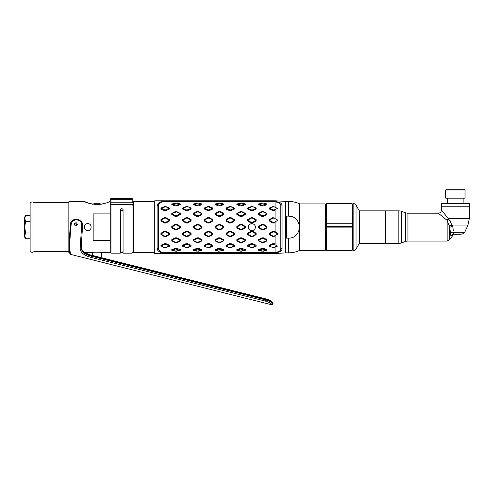 <?xml version="1.0" encoding="UTF-8"?>
<svg xmlns="http://www.w3.org/2000/svg" width="494" height="494" viewBox="0 0 494 494"><rect width="100%" height="100%" fill="white"/><g stroke="black" fill="none" stroke-linecap="round" stroke-linejoin="round"><path stroke-width="0.74" d="M98.948 257.078L101.678 257.078L101.678 252.527L110.199 252.527L110.199 201.725L109.038 201.725C108.458 202.515 104.814 203.509 98.108 204.714C90.266 203.861 85.907 202.867 85.03 201.725L68.845 201.725L68.845 252.527L69.629 252.527A0.926 0.883 -19.9 0 0 69.666 252.817L69.574 252.527M84.888 252.527L92.384 252.527C91.989 252.082 101.912 252.051 101.678 252.527M85.03 201.725L88.414 203.139M74.285 224.22L75.817 223.893M76.484 224.146L76.959 224.504M75.205 223.85L74.298 224.103M110.199 240.356L93.162 240.356L93.162 213.896L110.199 213.896L110.199 240.356L110.199 213.896M77.268 224.881L75.347 223.844M87.741 230.612C92.23 230.834 92.23 223.418 87.741 223.64C83.245 223.424 83.245 230.834 87.741 230.612M154.184 201.725L133.429 201.725L133.429 252.527L154.184 252.527M68.845 202.731L33.993 202.731A2.322 2.322 0 0 0 30.122 203.38L30.122 250.878L30.122 203.38M68.845 251.52L33.993 251.52L33.993 202.731M33.993 251.52A2.322 2.322 0 0 1 30.122 250.878M30.122 245.716C30.122 248.198 30.122 248.198 30.122 245.716C30.122 243.227 30.122 243.227 30.122 245.716M30.122 242.258L30.122 244.19L30.122 242.258M30.122 210.061L30.122 212L30.122 210.061M30.122 208.542C30.122 206.054 30.122 206.054 30.122 208.542C30.122 211.031 30.122 211.031 30.122 208.542M30.122 219.509L30.122 216.156L30.122 219.509M30.122 229.062L30.122 225.19L30.122 229.062M30.122 238.096L30.122 234.743L30.122 238.096M24.725 235.403L25.602 238.75L24.7 237.194L24.7 217.057L25.602 215.501L30.122 215.501M24.7 235.848L25.602 232.94L24.7 227.129L25.602 221.318L24.7 218.41L25.602 215.501M25.602 221.318L30.122 221.318M25.009 216.736L24.861 217.218M24.719 218.039L24.7 218.41M25.602 238.75L30.122 238.75M25.602 232.94L30.122 232.94M92.255 204.238A16.987 16.987 0 0 1 94.521 203.738L99.541 203.738A16.987 16.987 0 0 1 101.807 204.238M92.384 255.435L92.384 252.527M110.199 201.725L110.199 200.039C110.199 198.989 110.199 198.989 110.199 200.039L110.199 205.263A0.772 0.673 0 0 1 110.971 204.59A0.772 0.673 0 0 0 110.199 205.263M110.199 252.372L110.971 253.144L110.199 252.372M122.123 208.727L123.055 209.394L122.123 208.727L121.197 208.727L120.264 209.394L121.197 208.727M120.264 209.394L120.264 253.144L110.971 253.144L110.971 202.219L132.034 202.219L132.034 253.144L123.055 253.144L123.055 209.394M110.971 202.219L110.971 199.286A0.772 0.753 180 0 0 110.199 200.039M132.812 202.596L132.034 202.219L132.034 199.286L110.971 199.286L110.971 198.477L132.034 198.477L132.034 199.286A0.772 0.753 180 0 1 132.812 200.039C132.812 198.989 132.812 198.989 132.812 200.039L132.812 202.596M132.034 253.144L132.812 252.372L132.034 253.144M121.197 250.89L120.264 251.977L120.61 251.156M120.264 210.166A0.926 0.63 180 0 0 121.197 210.796A0.926 0.63 180 0 1 120.264 210.166M123.055 210.166A0.926 0.63 180 0 1 122.339 210.777A0.926 0.63 180 0 0 123.055 210.166M120.66 251.106L120.66 211.444A1.161 0.747 0 0 1 121.82 210.703A1.161 0.747 0 0 1 122.981 211.444M272.873 303.952L271.756 304.582C271.577 303.637 269.52 302.489 265.593 301.136L91.304 257.442C80.874 254.7 80.139 250.267 80.17 247.908L81.658 225.591C82.504 218.546 71.414 217.78 71.124 224.961C69.734 238.911 69.475 248.352 70.346 253.28L70.685 254.404L70.012 253.274M75.44 225.882C77.626 225.301 77.891 224.245 76.23 222.714C74.051 223.282 73.785 224.338 75.44 225.882M266.118 299.055L266 299.518C270.496 301.105 272.824 302.421 272.997 303.464L272.83 304.113M70.562 223.189L69.086 242.264L69.666 252.224M70.346 253.28A0.926 0.883 161.4 0 1 69.685 252.706C69.302 252.119 69.08 249.742 69.012 245.574L70.352 223.868M271.756 304.582A0.926 0.92 14.1 0 0 272.886 303.909C272.688 302.834 270.36 301.507 265.896 299.926L91.606 256.238C81.93 253.657 81.232 249.513 81.238 247.401L82.56 225.758C83.214 223.208 81.553 221.016 77.564 219.2C73.6 219.046 71.198 220.59 70.364 223.838M82.319 228.901L81.319 247.093C81.609 251.36 85.073 254.268 91.705 255.83L266 299.518L265.593 301.136M80.17 247.908A0.926 0.63 0.7 0 0 81.238 247.401L81.319 247.093A0.926 0.63 0.5 0 0 81.319 246.889M250.384 230.29L250.063 230.124M248.383 227.561L248.383 226.697M255.299 226.697L255.299 227.555M250.909 223.77L250.168 224.072M249.513 224.535L248.976 225.147M248.568 225.919L248.371 226.771M248.371 227.481L248.568 228.333M248.976 229.111L249.513 229.722M250.162 230.179L250.896 230.482M252.737 230.494L253.484 230.204M254.144 229.741L254.7 229.117M255.114 228.321L255.305 227.475M255.305 226.777L255.114 225.937M254.7 225.134L254.144 224.517M253.484 224.054L252.737 223.763M285.155 252.934L275.109 253.459L154.962 253.459L154.962 200.799L275.109 200.799L285.155 201.324L285.155 252.934M275.109 253.459L275.109 252.693L273.059 252.749L275.201 252.693C279.69 252.298 281.975 251.008 282.043 248.828L282.043 205.424C281.975 203.244 279.69 201.96 275.201 201.564L273.059 201.503L273.059 201.818L275.109 201.892L166.114 201.818C162.051 201.435 159.469 202.521 158.364 205.072A0.618 0.519 0 0 1 157.129 205.072L157.129 249.186C158.346 252.02 161.34 253.212 166.114 252.749L273.059 252.749L275.109 252.36L166.114 252.44C162.051 252.817 159.469 251.736 158.364 249.186L158.364 205.072M275.109 200.799L275.109 201.558M157.129 205.072C158.346 202.231 161.34 201.046 166.114 201.503L273.059 201.503M275.201 252.693L275.109 252.36C278.82 251.946 280.716 250.785 280.802 248.883L280.802 205.374C280.716 203.472 278.82 202.312 275.109 201.892L275.109 206.943L272.762 206.665L269.36 208.023L269.36 209.011L272.762 210.561L275.109 210.222L275.109 218.095L272.762 217.687L269.36 219.639L269.36 220.991L272.762 223.01L274.442 223.01L275.109 222.584L275.109 221.8M275.109 252.36L275.109 247.068M272.762 247.593L269.619 246.117L272.762 247.593L275.109 247.315M269.36 245.246L272.762 243.696L274.442 243.696L274.145 244.351L273.059 244.351L269.619 245.814L269.36 245.246L269.36 246.234M275.109 244.796L275.109 244.03L274.442 243.696M275.109 244.03L275.109 235.564M275.109 222.584L275.109 231.674L272.762 231.248L269.36 233.267L269.36 234.619L272.762 236.564L275.109 236.157M261.925 224.375L258.523 226.431L258.523 227.827L261.925 229.883L263.598 229.883L267.001 227.827L267.001 226.431L263.598 224.375L261.925 224.375M255.324 227.129C255.484 222.522 248.031 222.763 248.352 227.129C248.031 231.495 255.484 231.735 255.324 227.129M240.238 224.375L236.836 226.431L236.836 227.827L237.089 227.339L240.529 229.327L240.238 229.883L241.912 229.883L245.314 227.827L245.314 226.431L241.912 224.375L240.238 224.375M240.238 229.883L236.836 227.827M218.552 224.375L215.149 226.431L215.149 227.827L215.409 227.339L218.848 229.327L218.552 229.883L220.231 229.883L223.634 227.827L223.634 226.431L220.231 224.375L218.552 224.375M218.552 229.883L215.149 227.827M196.871 224.375L193.469 226.431L193.469 227.827L196.871 229.883L198.545 229.883L201.947 227.827L201.947 226.431L198.545 224.375L196.871 224.375M266.741 213.624L263.302 211.951L263.598 211.648L261.925 211.648L258.523 213.359L258.523 214.575L261.925 216.421L263.598 216.421L263.302 215.755L266.741 213.988L267.001 214.575L267.001 213.359L266.741 213.988M263.598 211.648L267.001 213.359M267.001 214.575L263.598 216.421M240.238 216.421L241.912 216.421L245.314 214.575L245.314 213.359L245.061 213.988L241.622 215.755L240.529 215.755L237.089 213.988L237.089 213.624L241.912 211.648L240.238 211.648L236.836 213.359L236.836 214.575L240.238 216.421M241.912 211.648L245.314 213.359M218.552 216.421L220.231 216.421L223.634 214.575L223.634 213.359L223.374 213.988L219.935 215.755L218.848 215.755L215.409 213.988L215.409 213.624L220.231 211.648L218.552 211.648L215.149 213.359L215.149 214.575L218.552 216.421L218.848 215.755M220.231 211.648L223.634 213.359M201.694 213.624L198.255 211.951L198.545 211.648L196.871 211.648L193.469 213.359L193.469 214.575L196.871 216.421L198.545 216.421L198.255 215.755L201.694 213.988L201.947 214.575L201.947 213.359L201.694 213.988M198.545 211.648L201.947 213.359M201.947 214.575L198.545 216.421M175.185 216.421L176.858 216.421L180.261 214.575L180.261 213.359L180.007 213.988L176.568 215.755L175.481 215.755L172.042 213.988L172.042 213.624L176.858 211.648L175.185 211.648L171.782 213.359L171.782 214.575L175.185 216.421M176.858 211.648L180.261 213.359M261.925 205.825L263.598 205.825L267.001 204.683L267.001 203.985L263.302 203.034L258.523 203.985L258.523 204.683L261.925 205.825M263.598 203.071L267.001 203.985M240.238 205.825L241.912 205.825L245.314 204.683L245.314 203.985L241.912 203.071L236.836 203.985L236.836 204.683L240.238 205.825M218.552 205.825L220.231 205.825L223.634 204.683L223.634 203.985L220.231 203.071L215.149 203.985L215.149 204.683L218.552 205.825M196.871 205.825L198.545 205.825L201.947 204.683L201.947 203.985L198.255 203.034L193.469 203.985L193.469 204.683L196.871 205.825M198.545 203.071L201.947 203.985M175.185 205.825L176.858 205.825L180.261 204.683L180.261 203.985L176.858 203.071L171.782 203.985L171.782 204.683L175.185 205.825M251.082 223.01L252.755 223.01L252.465 222.38L255.898 220.435L256.158 220.991L256.158 219.639L252.755 217.687L251.082 217.687L247.679 219.639L247.679 220.991L251.082 223.01M256.158 220.991L252.755 223.01M229.395 223.01L231.069 223.01L234.471 220.991L234.471 219.639L231.069 217.687L229.395 217.687L225.993 219.639L225.993 220.991L229.395 223.01L229.691 222.38L226.252 220.435L226.252 220.028L229.691 218.132L230.778 218.132L234.218 220.028L234.218 220.435L230.778 222.38L229.691 222.38M207.715 223.01L209.388 223.01L212.791 220.991L212.791 219.639L209.388 217.687L207.715 217.687L204.312 219.639L204.312 220.991L207.715 223.01L208.005 222.38L204.565 220.435L204.565 220.028L208.005 218.132L209.092 218.132L212.531 220.028L212.531 220.435L209.092 222.38L209.388 223.01M186.028 223.01L187.701 223.01L187.411 222.38L190.851 220.435L191.104 220.991L191.104 219.639L187.701 217.687L186.028 217.687L182.626 219.639L182.626 220.991L186.028 223.01M191.104 220.991L187.701 223.01M164.341 223.01L166.021 223.01L169.423 220.991L169.423 219.639L166.021 217.687L164.341 217.687L160.939 219.639L160.939 220.991L164.341 223.01L164.638 222.38L161.198 220.435L161.198 220.028L164.638 218.132L165.725 218.132L169.164 220.028L169.164 220.435L165.725 222.38L164.638 222.38M255.898 208.141L252.755 206.665L251.082 206.665L247.679 208.023L247.679 209.011L251.082 210.561L252.755 210.561L252.465 209.907L255.898 208.443L256.158 209.011L256.158 208.023L255.898 208.443M252.755 206.665L256.158 208.023M256.158 209.011L252.755 210.561M229.395 210.561L231.069 210.561L234.471 209.011L234.471 208.023L230.778 209.907L229.691 209.907L226.252 208.141L231.069 206.665L229.395 206.665L225.993 208.023L225.993 209.011L229.395 210.561L229.691 209.907M231.069 206.665L234.471 208.023M207.715 210.561L209.388 210.561L212.791 209.011L212.791 208.023L209.388 206.665L207.715 206.665L204.312 208.023L204.312 209.011L207.715 210.561M190.851 208.141L187.701 206.665L186.028 206.665L182.626 208.023L182.626 209.011L186.028 210.561L187.701 210.561L187.411 209.907L190.851 208.443L191.104 209.011L191.104 208.023L190.851 208.443M187.701 206.665L191.104 208.023M191.104 209.011L187.701 210.561M164.341 210.561L166.021 210.561L169.423 209.011L169.423 208.023L165.725 209.907L164.638 209.907L161.198 208.141L166.021 206.665L164.341 206.665L160.939 208.023L160.939 209.011L164.341 210.561L164.638 209.907M166.021 206.665L169.423 208.023M161.198 246.117L164.341 247.593L166.021 247.593L169.423 246.234L169.423 245.246L166.021 243.696L164.341 243.696L164.638 244.351L161.198 245.814L160.939 245.246L160.939 246.234L161.198 245.814M164.341 247.593L160.939 246.234M160.939 245.246L164.341 243.696M191.104 246.234L191.104 245.246L187.701 243.696L186.028 243.696L182.626 245.246L182.626 246.234L186.028 247.593L187.701 247.593L191.104 246.234L186.318 247.457L182.885 246.117L186.318 244.351L187.411 244.351L190.851 246.117M204.565 246.117L207.715 247.593L209.388 247.593L212.791 246.234L212.791 245.246L209.388 243.696L209.092 244.351L208.005 244.351L204.565 245.814L204.312 245.246L204.312 246.234L204.565 245.814M207.715 247.593L204.312 246.234M204.312 245.246L207.715 243.696L209.388 243.696M226.252 246.117L229.395 247.593L231.069 247.593L234.471 246.234L234.471 245.246L231.069 243.696L229.395 243.696L229.691 244.351L226.252 245.814L225.993 245.246L225.993 246.234L226.252 245.814M229.395 247.593L225.993 246.234M225.993 245.246L229.395 243.696M256.158 246.234L256.158 245.246L252.755 243.696L251.082 243.696L247.679 245.246L247.679 246.234L251.082 247.593L252.755 247.593L256.158 246.234L251.372 247.457L247.932 246.117L251.372 244.351L252.465 244.351L255.898 246.117M161.198 234.23L164.638 236.12L164.341 236.564L166.021 236.564L169.423 234.619L169.423 233.267L166.021 231.248L164.341 231.248L164.638 231.877L161.198 233.816L160.939 233.267L160.939 234.619L161.198 233.816M164.341 236.564L160.939 234.619M160.939 233.267L164.341 231.248M191.104 234.619L191.104 233.267L187.701 231.248L186.028 231.248L186.318 231.877L187.411 231.877L190.851 233.816L190.851 234.23L186.028 236.564L187.701 236.564L191.104 234.619L190.851 234.23M186.028 236.564L182.626 234.619L182.626 233.267L182.626 234.619M182.626 233.267L186.028 231.248M212.791 234.619L212.791 233.267L209.388 231.248L207.715 231.248L208.005 231.877L209.092 231.877L212.531 233.816L212.531 234.23L209.092 236.12L208.005 236.12L204.565 234.23L204.312 233.267L204.312 234.619L207.715 236.564L209.388 236.564L212.791 234.619M204.312 233.267L207.715 231.248M234.471 234.619L234.471 233.267L231.069 231.248L229.395 231.248L229.691 231.877L230.778 231.877L234.218 233.816L234.218 234.23L229.395 236.564L231.069 236.564L234.471 234.619L234.218 234.23M229.395 236.564L225.993 234.619L225.993 233.267L225.993 234.619M225.993 233.267L229.395 231.248M256.158 234.619L256.158 233.267L252.755 231.248L251.082 231.248L247.679 233.267L247.679 234.619L251.082 236.564L252.755 236.564L256.158 234.619L255.898 234.23L252.465 236.12L251.372 236.12L247.932 234.23L247.932 233.816L251.372 231.877L252.465 231.877L255.898 233.816L255.898 234.23M180.261 250.273L180.261 249.575L176.858 248.426L175.185 248.426L175.481 249.019L180.007 250.304L176.568 251.218L172.042 250.304L171.782 249.575L171.782 250.273L175.185 251.18L180.261 250.273M171.782 249.575L175.185 248.426M201.947 250.273L201.947 249.575L198.545 248.426L196.871 248.426L193.469 249.575L193.469 250.273L196.871 251.18L201.947 250.273M223.634 250.273L223.634 249.575L220.231 248.426L218.552 248.426L218.848 249.019L215.409 250.094L215.149 249.575L215.149 250.273L218.552 251.18L223.634 250.273M215.149 249.575L218.552 248.426M245.314 250.273L245.314 249.575L241.912 248.426L240.238 248.426L240.529 249.019L245.061 250.304L241.622 251.218L237.089 250.304L236.836 249.575L236.836 250.273L240.238 251.18L245.314 250.273M236.836 249.575L240.238 248.426M267.001 250.273L267.001 249.575L263.598 248.426L261.925 248.426L258.523 249.575L258.523 250.273L261.925 251.18L267.001 250.273M180.261 240.893L180.261 239.683L176.858 237.836L175.185 237.836L175.481 238.503L176.568 238.503L180.007 240.263L180.007 240.634L176.568 242.307L175.185 242.603L176.858 242.603L180.261 240.893L180.007 240.634M175.185 242.603L171.782 240.893L171.782 239.683L171.782 240.893M171.782 239.683L175.185 237.836M201.947 240.893L201.947 239.683L198.545 237.836L196.871 237.836L193.469 239.683L193.469 240.893L193.722 240.263L197.162 238.503L198.255 238.503L201.694 240.263L201.694 240.634L196.871 242.603L198.545 242.603L201.947 240.893L201.694 240.634M196.871 242.603L193.469 240.893M215.409 240.634L218.848 242.307L218.552 242.603L220.231 242.603L223.634 240.893L223.634 239.683L220.231 237.836L218.552 237.836L218.848 238.503L215.409 240.263L215.149 239.683L215.149 240.893L215.409 240.263M218.552 242.603L215.149 240.893M215.149 239.683L218.552 237.836M245.314 240.893L245.314 239.683L241.912 237.836L240.238 237.836L240.529 238.503L241.622 238.503L245.061 240.263L245.061 240.634L241.622 242.307L240.238 242.603L241.912 242.603L245.314 240.893L245.061 240.634M240.238 242.603L236.836 240.893L236.836 239.683L236.836 240.893M236.836 239.683L240.238 237.836M267.001 240.893L267.001 239.683L263.598 237.836L261.925 237.836L258.523 239.683L258.523 240.893L258.776 240.263L262.215 238.503L263.302 238.503L266.741 240.263L266.741 240.634L261.925 242.603L263.598 242.603L267.001 240.893L266.741 240.634M261.925 242.603L258.523 240.893M175.185 224.375L171.782 226.431L171.782 227.827L175.185 229.883L176.858 229.883L180.261 227.827L180.261 226.431L176.858 224.375L175.185 224.375M275.109 210.222L275.109 209.462M275.109 218.694L275.109 218.095M164.638 244.351L165.725 244.351L169.164 245.814L165.725 247.457L164.638 247.457M191.104 245.246L190.851 245.814M187.411 244.351L187.701 243.696M164.638 231.877L165.725 231.877L169.164 233.816L169.164 234.23L165.725 236.12L164.638 236.12M191.104 233.267L190.851 233.816M187.411 231.877L187.701 231.248M186.318 231.877L182.885 233.816M182.885 234.23L186.318 236.12M187.701 236.564L187.411 236.12M209.092 244.351L212.531 246.117L208.005 247.457M229.691 244.351L230.778 244.351L234.218 245.814L230.778 247.457L229.691 247.457M256.158 245.246L255.898 245.814M252.465 244.351L252.755 243.696M274.145 244.351L277.585 246.117L273.059 247.457M212.791 233.267L212.531 233.816M209.092 231.877L209.388 231.248M208.005 231.877L204.565 233.816M234.471 233.267L234.218 233.816M230.778 231.877L231.069 231.248M229.691 231.877L226.252 233.816M226.252 234.23L229.691 236.12M231.069 236.564L230.778 236.12M256.158 233.267L255.898 233.816M252.465 231.877L252.755 231.248M252.755 236.564L252.465 236.12M275.109 231.674L277.844 233.267L277.585 234.23L274.145 236.12L273.059 236.12L269.619 234.23L269.619 233.816L273.059 231.877L274.145 231.877L277.585 233.816M274.145 231.877L274.442 231.248M180.261 249.575L180.007 250.094M176.568 249.019L176.858 248.426M175.481 249.019L172.042 250.094M201.947 249.575L201.694 250.304L198.255 251.218L193.722 250.094L197.162 249.019L201.694 250.094M198.255 249.019L198.545 248.426M180.261 239.683L180.007 240.263M176.568 238.503L176.858 237.836M175.481 238.503L172.042 240.263M172.042 240.634L175.481 242.307M201.947 239.683L201.694 240.263M198.255 238.503L198.545 237.836M193.722 240.634L197.162 242.307M218.848 249.019L223.374 250.304L218.848 251.218L215.409 250.094M245.314 249.575L245.061 250.094M241.622 249.019L241.912 248.426M240.529 249.019L237.089 250.094M267.001 249.575L266.741 250.304L263.302 251.218L258.776 250.094L262.215 249.019L266.741 250.094M263.302 249.019L263.598 248.426M218.848 238.503L219.935 238.503L223.374 240.263L223.374 240.634L219.935 242.307L218.848 242.307M245.314 239.683L245.061 240.263M241.622 238.503L241.912 237.836M240.529 238.503L237.089 240.263M237.089 240.634L240.529 242.307M267.001 239.683L266.741 240.263M263.302 238.503L263.598 237.836M258.776 240.634L262.215 242.307M176.858 229.883L176.568 229.327L175.481 229.327L172.042 227.339L172.042 226.919L175.481 224.931L176.568 224.931L180.007 226.919L180.007 227.339L176.568 229.327M180.007 227.339L180.261 227.827M198.545 229.883L198.255 229.327L197.162 229.327L193.722 227.339L193.722 226.919L197.162 224.931L198.255 224.931L201.694 226.919L201.694 227.339L198.255 229.327M201.694 227.339L201.947 227.827M215.409 227.339L215.409 226.919L218.848 224.931L219.935 224.931L223.374 226.919L223.374 227.339L219.935 229.327L218.848 229.327M237.089 227.339L237.089 226.919L240.529 224.931L241.622 224.931L245.061 226.919L245.061 227.339L241.622 229.327L240.529 229.327M263.598 229.883L263.302 229.327L262.215 229.327L258.776 227.339L258.776 226.919L262.215 224.931L263.302 224.931L266.741 226.919L266.741 227.339L263.302 229.327M266.741 227.339L267.001 227.827M160.939 209.011L161.198 208.443M169.164 208.141L165.725 206.801M187.411 209.907L186.318 209.907L182.885 208.443L186.318 206.801L187.411 206.801M160.939 220.991L161.198 220.435M187.411 222.38L186.318 222.38L182.885 220.435L182.885 220.028L186.318 218.132L187.411 218.132L190.851 220.028L190.851 220.435M225.993 209.011L226.252 208.443M234.218 208.141L230.778 206.801M252.465 209.907L251.372 209.907L247.932 208.443L251.372 206.801L252.465 206.801M272.762 206.665L274.145 206.801L277.585 208.443L274.145 209.907L273.059 209.907L269.619 208.443L273.059 206.801M209.092 222.38L208.005 222.38M225.993 220.991L226.252 220.435M252.465 222.38L251.372 222.38L247.932 220.435L247.932 220.028L251.372 218.132L252.465 218.132L255.898 220.028L255.898 220.435M269.36 220.991L269.619 220.028L273.059 218.132L274.145 218.132L277.585 220.028L277.585 220.435L274.145 222.38L273.059 222.38L269.619 220.435M273.059 222.38L272.762 223.01M201.694 203.954L197.162 205.232L193.722 203.954L198.255 203.034M180.007 213.624L176.568 211.951M198.255 215.755L197.162 215.755L193.722 213.988L193.722 213.624L197.162 211.951L198.255 211.951M218.552 203.071L223.374 203.954L219.935 205.232L215.409 204.164L218.848 203.034M266.741 203.954L262.215 205.232L258.776 203.954L263.302 203.034M215.149 214.575L215.409 213.988M223.374 213.624L219.935 211.951M245.061 213.624L241.622 211.951M263.302 215.755L262.215 215.755L258.776 213.988L258.776 213.624L262.215 211.951L263.302 211.951M275.109 201.892L275.201 201.564M154.962 253.459A0.772 0.772 0 0 1 154.184 252.681L154.184 201.571A0.772 0.772 0 0 1 154.962 200.799M245.061 203.954L241.622 205.232L237.089 204.164L240.529 203.034L245.061 203.954M212.531 208.141L209.092 209.907L208.005 209.907L204.565 208.443L208.005 206.801L212.531 208.141M180.007 203.954L176.568 205.232L172.042 204.164L175.481 203.034L180.007 203.954M292.973 217.02L288.545 216.113L288.545 201.416L285.452 201.416L285.452 252.842L288.545 252.842L288.545 238.139L286.532 238.139L286.532 216.113L288.545 216.113C294.727 216.15 298.444 219.824 299.697 227.129L299.697 227.086M299.697 227.129L299.697 203.892L325.256 203.892L325.256 250.359L299.697 250.359L299.697 227.129C298.432 234.459 294.714 238.133 288.545 238.139M352.129 249.661L352.593 249.661L352.593 204.59L352.129 204.59M326.417 204.59L325.799 204.59L325.799 249.661L326.417 249.661M385.66 243.036L385.351 243.394L359.329 243.394L356.02 249.13A3.1 3.1 0 0 1 353.136 250.668L353.136 203.584A3.1 3.1 0 0 1 356.02 205.127L359.329 210.864L385.351 210.864L385.351 240.263M359.329 243.394L359.329 210.864M385.66 211.222L385.351 210.864M385.66 240.022L385.66 237.7M385.66 231.828L385.66 227.129M385.66 222.257L385.66 211.765M385.66 211.679L385.66 242.486M452.751 226.351L453.399 230.859M450.732 232.495A3.1 1.315 2.6 0 0 450.33 232.674A3.1 1.315 -177.4 0 1 453.424 232.266L464.7 232.266L467.942 225.042L452.387 225.042A3.1 1.007 159.1 0 0 449.423 226.425L447.119 220.386L447.119 241.066L407.939 241.066L407.939 213.186L438.32 213.186L447.119 220.386A3.1 1.118 134.4 0 0 448.62 218.854L452.751 226.326A3.1 1.118 165 0 0 449.626 227.536L450.33 232.674C450.238 234.724 450.627 235.718 451.497 235.657C453.251 235.298 453.251 235.298 451.497 235.657C453.251 235.298 453.251 235.298 451.497 235.657L451.497 235.657A3.1 2.89 -90 0 1 452.745 234.409L452.745 234.409M453.424 232.266L453.801 234.063L452.72 234.409M464.7 232.266L462.316 234.063L453.801 234.063M451.071 222.189L450.256 220.867M438.32 213.186A3.1 3.1 -45 0 0 441.42 210.092L441.42 206.22L469.3 206.22L469.3 218.7L448.416 218.638M441.42 210.092L448.466 218.7A3.1 1.155 -45 0 1 446.934 220.231L447.119 220.386M449.312 225.962L449.219 225.579M439.722 214.334L439.24 213.939M438.758 213.544L438.413 213.26M450.337 231.396L449.713 227.827M407.939 241.066A7.743 7.743 180 0 0 405.29 241.535L405.29 212.723A7.743 7.743 0 0 0 407.939 213.186M405.29 212.723L401.474 211.333L401.474 242.924L405.29 241.535M401.474 211.333A7.743 7.743 0 0 0 398.825 210.864L398.825 243.394A7.743 7.743 180 0 0 401.474 242.924M398.825 210.864L385.66 210.864L385.66 243.394L398.825 243.394M447.613 203.12L447.613 198.162M463.106 203.12L463.106 198.162M461.52 234.063A1.55 1.55 0 0 1 460.779 234.255L452.887 234.255M469.3 203.429L441.729 203.12L441.42 206.066L469.3 206.066L469.3 203.429L441.42 203.429M445.681 198.162L445.681 189.955L465.039 189.955L465.039 198.162L445.681 198.162M445.681 189.955L446.453 189.183L464.267 189.183L465.039 189.955M449.552 189.183L461.168 189.183L449.552 189.183M352.129 226.487L352.129 227.129L326.417 227.129L326.417 203.664L352.129 203.664L352.129 226.487L326.417 226.487M352.129 227.129L352.129 250.594L326.417 250.594L326.417 227.129M110.971 204.59L132.034 204.59A0.772 0.673 180 0 1 132.812 205.263M272.997 303.464L272.997 303.464C273.719 302.421 269.384 299.592 266.136 298.987L91.841 255.299L91.304 257.442M69.987 253.589L69.685 252.706M71.124 224.961L70.185 224.943M91.822 255.367L91.841 255.299C88.451 254.682 80.275 251.125 81.331 246.988M81.658 225.591L82.56 225.758L82.319 228.889M158.364 249.186A0.618 0.519 0 0 0 157.129 249.186M207.715 243.696L208.005 244.351M272.762 243.696L273.059 244.351M166.114 252.44L166.114 252.749M280.802 248.828A0.618 0.519 180 0 1 282.043 248.828M280.802 205.424A0.618 0.519 180 0 0 282.043 205.424M166.114 201.818L166.114 201.503M356.02 249.13L356.02 205.127M449.626 227.536L449.626 239.788L447.119 241.066M352.129 223.245L326.417 223.245M110.971 204.362L110.199 203.584M110.971 198.477L110.199 199.249M132.034 198.477L132.812 199.249M120.66 251.52C119.746 252.162 123.364 253.354 122.981 251.52M271.706 304.792L70.685 254.404C70.136 254.2 69.796 253.669 69.666 252.817M288.545 201.416C292.448 201.429 296.165 202.256 299.697 203.892M288.545 252.842C292.448 252.829 296.165 252.002 299.697 250.359M469.3 218.7L467.942 225.042M452.837 235.372L449.626 239.788"/></g></svg>
